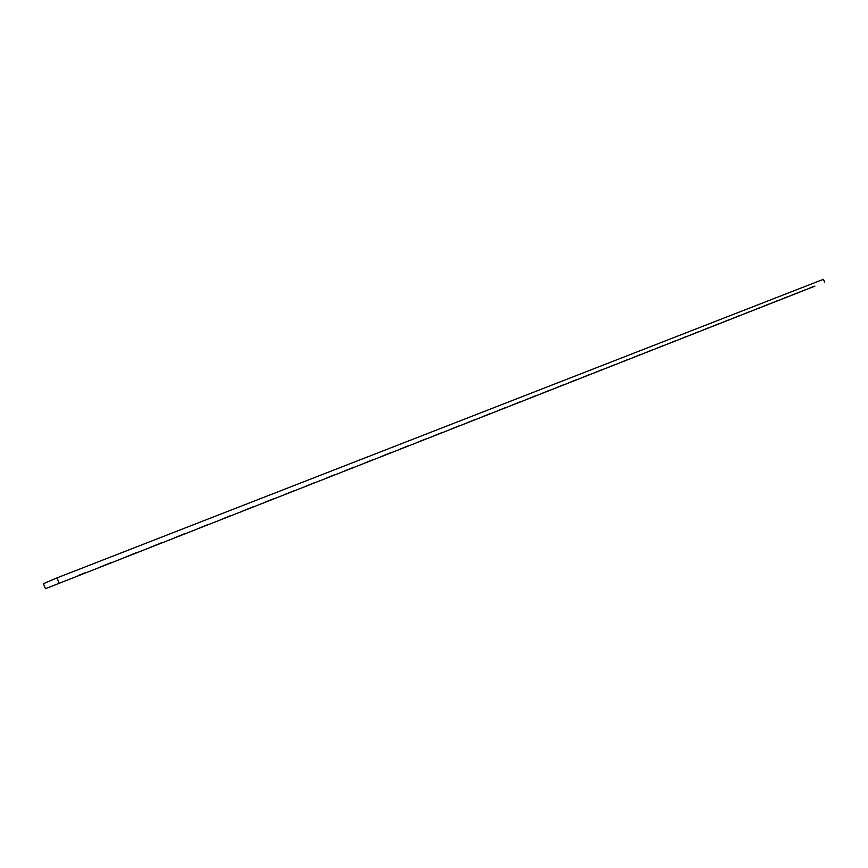<?xml version="1.0" encoding="UTF-8"?>
<svg xmlns="http://www.w3.org/2000/svg" width="868" height="868" viewBox="0 0 868 868"><rect width="100%" height="100%" fill="white"/><g stroke="black" fill="none" stroke-linecap="round" stroke-linejoin="round"><path stroke-width="1.3" d="M547.806 391.045L549.65 390.253L547.806 391.023M549.878 390.177L549.151 390.502L549.878 390.177M814.184 286.256L808.086 288.751L814.184 286.256M796.52 293.2L790.303 295.749L796.52 293.2M778.205 300.393L771.847 302.997L778.205 300.393M759.196 307.869L752.708 310.527L759.196 307.869M739.46 315.626L732.831 318.339L739.46 315.626M718.943 323.688L712.161 326.466L718.943 323.688M697.601 332.075L690.668 334.918L697.601 332.075M675.391 340.809L668.306 343.706L675.391 340.809M652.259 349.902L645 352.875L652.259 349.902M628.139 359.385L620.707 362.423L628.139 359.385M602.967 369.269L595.35 372.394L602.967 369.269M576.678 379.609L568.865 382.81L576.678 379.609M549.194 390.405L541.176 393.692L549.194 390.405M520.42 401.71L512.196 405.085L520.42 401.71M490.29 413.559L481.827 417.02L490.29 413.559M458.684 425.982L449.982 429.541L458.684 425.982M425.494 439.024L416.531 442.691L425.494 439.024M390.6 452.738L381.377 456.514L390.6 452.738M353.862 467.179L344.357 471.064L353.862 467.179M315.138 482.402L305.33 486.406L315.138 482.402M274.266 498.46L264.132 502.605L274.266 498.46M231.051 515.451L220.581 519.726L231.051 515.451M161.394 542.826L150.359 547.339L161.394 542.826M111.364 562.486L99.939 567.162L111.364 562.486M185.296 533.429L174.457 537.856L185.296 533.429M814.943 286.125L45.451 588.699L814.943 286.125M79.324 575.256L85.183 572.782L79.259 575.104M136.753 552.504L125.534 557.093L136.753 552.504M208.504 524.305L197.85 528.666L208.504 524.305M252.968 506.836L242.671 511.046L252.968 506.836M294.979 490.322L285.019 494.391L294.979 490.322M334.755 474.688L325.109 478.637L334.755 474.688M372.47 459.866L363.106 463.696L372.47 459.866M408.264 445.794L399.182 449.515L408.264 445.794M442.289 432.427L433.468 436.04L442.289 432.427M474.677 419.7L466.094 423.204L474.677 419.7M505.534 407.569L497.19 410.987L505.534 407.569M534.97 395.992L526.843 399.323L534.97 395.992M563.093 384.947L555.173 388.191L563.093 384.947M589.969 374.379L582.254 377.537L589.969 374.379M615.683 364.278L608.164 367.359L615.683 364.278M640.324 354.589L632.978 357.594L640.324 354.589M663.944 345.301L656.772 348.242L663.944 345.301M686.61 336.393L679.601 339.269L686.61 336.393M708.375 327.844L701.528 330.654L708.375 327.844M729.294 319.619L722.599 322.364L729.294 319.619M749.42 311.71L742.867 314.4L749.42 311.71M768.788 304.104L762.364 306.729L768.788 304.104M787.45 296.769L781.157 299.341L787.45 296.769M805.439 289.695L799.276 292.223L805.439 289.695M45.451 588.699L43.4 583.687L57.006 577.893L823.439 279.301L824.6 282.1M57.006 577.893L59.057 582.927"/></g></svg>
